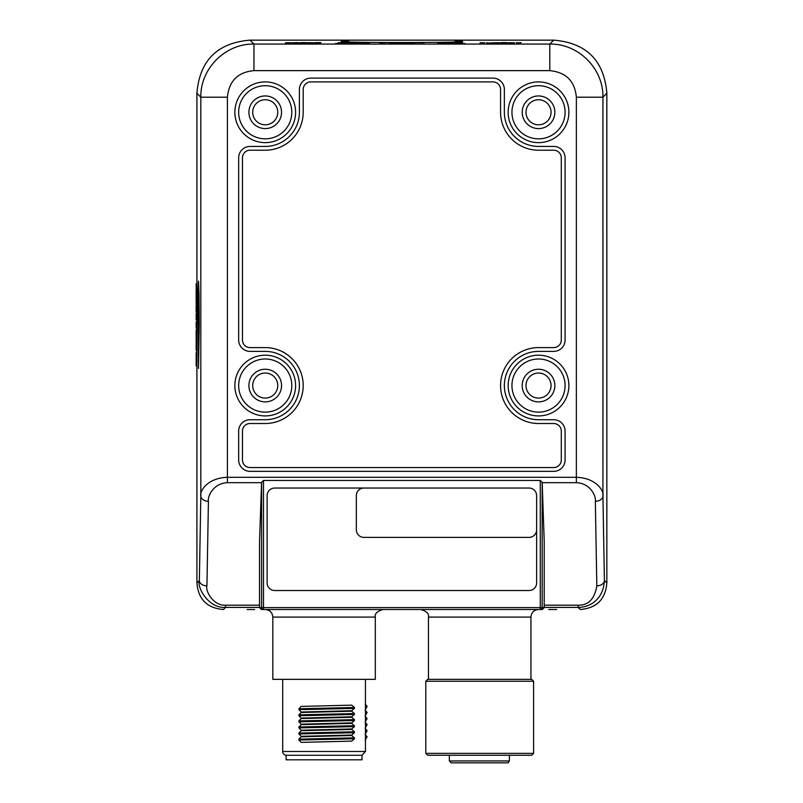 <?xml version="1.0" encoding="UTF-8"?>
<svg xmlns="http://www.w3.org/2000/svg" width="803" height="803" viewBox="0 0 803 803"><rect width="100%" height="100%" fill="white"/><g stroke="black" fill="none" stroke-linecap="round" stroke-linejoin="round"><path stroke-width="1.2" d="M420.702 42.619L424.175 42.75L420.702 42.619M542.176 482.673L576.363 482.673C591.48 483.416 596.308 497.499 595.344 501.323A7.588 5.37 -1 0 0 602.933 495.953L602.933 97.203C603.545 68.857 578.622 43.533 549.794 44.065L553.719 40.15A53.139 53.139 0 0 1 553.719 40.15L250.044 40.15A53.139 53.139 0 0 1 250.054 40.15C217.312 42.84 199.606 60.556 196.916 93.278L196.916 283.7L196.153 283.7L196.153 293.507L196.916 293.507L196.916 93.289A53.139 53.139 0 0 1 196.916 93.278L196.916 91.753M348.743 40.963L341.145 41.475C337.832 42.84 465.931 42.84 462.608 41.475L455.02 40.963M414.027 43.553L389.736 43.553M400.777 43.693L402.042 43.693M402.986 43.693L404.25 43.693M365.817 43.462L339.267 43.472M335.453 43.513L342.57 43.613M349.526 43.663L348.261 43.663L349.526 43.693M355.538 43.693L356.803 43.683L355.538 43.663M362.494 43.613L356.803 43.543M316.472 43.462L290.114 43.503M286.581 43.814L293.225 43.613M300.503 43.673L299.238 43.663L300.503 43.693M306.826 43.683L308.091 43.683L306.826 43.663M313.792 43.603L315.057 43.563M463.883 43.533L438.558 43.533M443.557 43.653L444.822 43.663L443.557 43.623M450.674 43.693L451.938 43.693M458.894 43.623L457.63 43.643L458.894 43.653M513.85 43.462L487.28 43.462L513.85 43.462M458.894 43.543L464.907 43.543M451.938 43.543L457.63 43.543M445.294 43.513L450.192 43.503M450.192 43.834L447.191 43.412L450.674 43.452M437.545 43.543L443.557 43.543M404.25 43.412L406.78 43.924L410.574 43.412L404.25 43.412L410.574 43.412M402.042 43.543L402.986 43.543M393.179 43.543L400.777 43.543M315.057 43.432L319.795 43.814M319.795 43.543L320.748 43.543M308.091 43.543L315.057 43.513M300.503 43.412L303.032 43.924L306.826 43.412L300.503 43.412L306.826 43.412M293.225 43.412L299.238 43.412L293.386 43.804M293.386 43.513L299.238 43.543M285.637 43.543L286.581 43.543M364.241 43.513L369.139 43.503M369.139 43.834L366.138 43.412L369.621 43.452M349.526 43.543L355.538 43.543M341.305 43.543L343.523 43.543M343.523 43.844L347.318 43.844M347.318 43.543L348.261 43.543M516.229 42.72L521.127 42.71M508.48 42.74L514.482 42.74M500.881 42.619L503.411 43.131L507.205 42.619L500.881 42.619L507.205 42.619M493.604 42.74L499.617 42.74M486.648 42.75L487.602 42.75M487.602 43.041L491.396 43.041M491.396 42.75L492.339 42.75M480.003 42.72L484.912 42.71M456.365 42.649L462.528 42.71M448.777 42.71L455.1 42.71M439.914 42.75L447.502 42.75M418.172 42.74L424.175 42.74M410.895 42.619L416.908 42.619L411.056 43.011M411.056 42.72L416.908 42.75M408.677 42.75L409.63 42.75M401.249 42.72L407.412 42.71M393.811 42.72L399.984 42.71M386.855 42.639L392.547 42.75M379.578 42.619L385.591 42.619L379.739 43.011M379.739 42.72L385.591 42.75M360.838 42.72L367.011 42.71M353.25 42.71L359.573 42.71M345.651 42.71L351.985 42.71M338.063 42.71L344.387 42.75M314.896 42.619L320.909 42.619L315.057 43.011M315.057 42.72L320.909 42.75M307.94 42.639L313.632 42.75M300.342 42.619L302.872 43.131L306.676 42.619L300.342 42.619L306.676 42.619M292.754 42.71L299.077 42.75M285.477 42.75L291.489 42.75M500.57 43.673C516.229 43.533 516.229 43.392 500.57 43.252C484.902 43.392 484.902 43.533 500.57 43.673C516.229 43.533 516.229 43.392 500.57 43.252C484.902 43.392 484.902 43.533 500.57 43.673M450.674 43.673L451.226 43.673C466.884 43.533 466.884 43.392 451.226 43.252C435.567 43.392 435.567 43.533 451.226 43.673L451.938 43.673M462.689 43.533L463.371 43.533M439.08 43.533L439.753 43.533M400.777 43.673L401.881 43.673C417.54 43.533 417.54 43.392 401.881 43.252C386.223 43.392 386.223 43.533 401.881 43.673L402.042 43.673M402.986 43.673L404.25 43.673M352.537 43.673C368.196 43.533 368.196 43.392 352.537 43.252C336.879 43.392 336.879 43.533 352.537 43.673M303.193 43.673C318.851 43.533 318.851 43.392 303.193 43.252C287.534 43.392 287.534 43.533 303.193 43.673M291.961 43.543L293.225 43.583M196.916 293.507L196.916 304.889L196.153 304.889L196.153 311.574L196.916 311.574L196.916 305.562L196.153 305.562M196.916 312.216L196.153 312.216L196.916 312.206L196.916 313.712L196.153 313.712L196.916 313.752L196.916 311.574M196.916 313.752L196.916 321.993L196.153 322.003L196.916 322.164L196.153 321.993M196.916 328.025L196.153 328.025L196.916 328.176L196.153 330.555L196.916 330.555L196.916 322.164M196.916 335.252L196.153 335.252L196.153 336.186L196.916 336.186L196.916 336.858L196.153 336.858L196.153 343.112L196.916 343.122L196.916 343.965L196.153 343.965L196.153 350.279L196.916 350.279L196.153 353.31L196.916 353.31L196.916 331.498L196.153 331.498L196.153 330.555M196.916 362.625L196.153 362.625L196.153 365.957L196.916 365.957L196.916 582.938C198.251 599.309 207.114 608.162 223.475 609.507A26.569 26.569 0 0 1 223.475 609.507L225.583 607.399C208.298 608.574 196.755 587.053 199.355 580.509L196.916 582.938L196.916 353.31M576.363 482.673L576.363 97.203C574.868 81.123 566.015 72.27 549.794 70.634L253.959 70.634C237.879 72.129 229.026 80.983 227.4 97.203L227.4 477.303L576.363 477.303C597.522 478.056 604.288 492.129 602.933 495.953L604.408 580.499L606.847 582.938C605.502 599.309 596.649 608.162 580.278 609.507L578.18 607.399L578.18 605.181L544.213 605.181M606.817 91.612L606.847 582.938L606.847 93.278A53.139 53.139 0 0 1 606.847 93.289C604.157 60.556 586.441 42.84 553.719 40.15L455.02 40.15L455.02 41.987M549.794 70.634L549.794 44.065L253.959 44.065C225.613 43.452 200.298 68.375 200.83 97.203L196.916 93.278M265.231 146.427L250.054 146.427A11.383 11.383 0 0 0 238.662 157.82L238.662 340.01A11.383 11.383 0 0 0 250.054 351.393L265.231 351.393A34.158 34.158 0 0 1 299.399 385.56A34.158 34.158 0 0 1 265.231 419.718L250.054 419.718A11.383 11.383 0 0 0 238.662 431.111L238.662 459.958A11.383 11.383 0 0 0 250.054 471.341L553.709 471.341A11.383 11.383 0 0 0 565.091 459.958L565.091 431.111A11.383 11.383 0 0 0 553.709 419.718L538.522 419.718A34.158 34.158 0 0 1 504.364 385.56A34.158 34.158 0 0 1 538.522 351.393L553.709 351.393A11.383 11.383 0 0 0 565.091 340.01L565.091 157.82A11.383 11.383 0 0 0 553.709 146.427L538.522 146.427A34.158 34.158 0 0 1 504.364 112.269L504.364 89.494A11.383 11.383 0 0 0 492.972 78.112L310.781 78.112A11.383 11.383 0 0 0 299.399 89.494L299.399 112.269A34.158 34.158 0 0 1 265.231 146.427M295.604 112.269A30.363 30.363 0 0 0 265.231 81.906A30.363 30.363 0 0 0 234.867 112.269A30.363 30.363 0 0 0 265.231 142.633A30.363 30.363 0 0 0 295.604 112.269A30.363 30.363 0 0 0 265.231 81.906A30.363 30.363 0 0 0 234.867 112.269M281.552 385.56A16.321 16.321 0 0 1 265.231 401.881A16.321 16.321 0 0 1 248.91 385.56A16.321 16.321 0 0 1 265.231 369.239A16.321 16.321 0 0 1 281.552 385.56M554.843 385.56A16.321 16.321 0 0 1 538.522 401.881A16.321 16.321 0 0 1 522.201 385.56A16.321 16.321 0 0 1 538.522 369.239A16.321 16.321 0 0 1 554.843 385.56M281.552 112.269A16.321 16.321 0 0 1 265.231 128.59A16.321 16.321 0 0 1 248.91 112.269A16.321 16.321 0 0 1 265.231 95.948A16.321 16.321 0 0 1 281.552 112.269M554.843 112.269A16.321 16.321 0 0 1 538.522 128.59A16.321 16.321 0 0 1 522.201 112.269A16.321 16.321 0 0 1 538.522 95.948A16.321 16.321 0 0 1 554.843 112.269M295.604 385.56A30.363 30.363 0 0 0 265.231 355.197A30.363 30.363 0 0 0 234.867 385.56A30.363 30.363 0 0 0 265.231 415.924A30.363 30.363 0 0 0 295.604 385.56M568.885 385.56A30.363 30.363 0 0 0 538.522 355.197A30.363 30.363 0 0 0 508.158 385.56A30.363 30.363 0 0 0 538.522 415.924A30.363 30.363 0 0 0 568.885 385.56M568.885 112.269A30.363 30.363 0 0 0 538.522 81.906A30.363 30.363 0 0 0 508.158 112.269A30.363 30.363 0 0 0 538.522 142.633A30.363 30.363 0 0 0 568.885 112.269M277.758 112.269A12.527 12.527 0 0 1 265.231 124.796A12.527 12.527 0 0 1 252.704 112.269A12.527 12.527 0 0 1 265.231 99.743A12.527 12.527 0 0 1 277.758 112.269M525.995 112.269A12.527 12.527 0 0 1 538.522 99.743A12.527 12.527 0 0 1 551.049 112.269A12.527 12.527 0 0 1 538.522 124.796A12.527 12.527 0 0 1 525.995 112.269M252.704 385.56A12.527 12.527 0 0 1 265.231 373.034A12.527 12.527 0 0 1 277.758 385.56A12.527 12.527 0 0 1 265.231 398.087A12.527 12.527 0 0 1 252.704 385.56M525.995 385.56A12.527 12.527 0 0 1 538.522 373.034A12.527 12.527 0 0 1 551.049 385.56A12.527 12.527 0 0 1 538.522 398.087A12.527 12.527 0 0 1 525.995 385.56M242.456 340.01A7.588 7.588 0 0 0 250.054 347.599L265.231 347.599A37.962 37.962 0 0 1 303.193 385.56A37.962 37.962 0 0 1 265.231 423.512L250.054 423.512A7.588 7.588 0 0 0 242.456 431.111L242.456 459.958A7.588 7.588 0 0 0 250.054 467.547L553.709 467.547A7.588 7.588 0 0 0 561.297 459.958L561.297 431.111A7.588 7.588 0 0 0 553.709 423.512L538.522 423.512A37.962 37.962 0 0 1 500.57 385.56A37.962 37.962 0 0 1 538.522 347.599L553.709 347.599A7.588 7.588 0 0 0 561.297 340.01L561.297 157.82A7.588 7.588 0 0 0 553.709 150.221L538.522 150.221A37.962 37.962 0 0 1 500.57 112.269L500.57 89.494A7.588 7.588 0 0 0 492.972 81.906L310.781 81.906A7.588 7.588 0 0 0 303.193 89.494L303.193 112.269A37.962 37.962 0 0 1 265.231 150.221L250.054 150.221A7.588 7.588 0 0 0 242.456 157.82L242.456 340.01M259.54 605.181L225.583 605.181C213.227 606.014 205.066 590.586 206.943 585.869L208.419 501.323C207.445 497.499 212.283 483.416 227.4 482.673L227.4 477.303C206.241 478.056 199.475 492.129 200.83 495.953A7.588 5.37 1 0 0 208.419 501.323M595.344 501.323L596.82 585.869A7.588 5.37 179 0 0 604.408 580.499C603.414 599.229 590.215 607.399 578.18 607.399L544.213 607.399M199.264 324.824L199.044 293.958L198.502 281.18L197.96 293.958L198.502 368.477L199.264 324.824M199.204 324.824L198.502 284.744L198.01 296.478L198.502 364.913L199.204 324.824M198.763 321.029L198.241 321.029L198.241 328.618L198.763 328.618L198.763 321.029M448.144 43.533L447.191 43.533L448.144 43.492M407.412 43.533L408.837 43.462L407.412 43.533M303.664 43.533L305.09 43.462L303.664 43.533M295.283 43.492L298.284 43.492L295.283 43.492M367.081 43.533L366.138 43.533L367.081 43.492M337.35 43.492L340.362 43.492L337.35 43.492M517.493 42.639L518.126 42.639L517.493 42.639M504.043 42.74L505.468 42.669L504.043 42.74M481.268 42.639L481.9 42.639L481.268 42.639M458.573 43.131L459.999 42.75L458.573 42.639M452.571 43.131L449.72 42.71L452.571 42.639M412.953 42.7L415.954 42.7L412.953 42.74M381.636 42.7L384.637 42.7L381.636 42.74M357.044 43.131L354.193 42.71L357.044 42.639M349.456 43.131L346.605 42.71L349.456 42.639M343.443 42.74L339.017 42.71L343.443 42.639M316.954 42.7L319.955 42.7L316.954 42.74M303.504 42.74L304.929 42.669L303.504 42.74M298.134 42.74L293.697 42.71L298.134 42.639M196.916 311.002L196.153 311.002M196.916 311.283L196.153 311.283M196.916 311.293L196.153 311.293M196.916 315.84L196.153 315.84L196.153 313.752M196.916 315.077L196.153 315.077M196.916 317.085L196.153 317.085L196.153 315.84M196.916 317.898L196.153 317.898L196.153 317.085M196.916 318.57L196.153 318.57L196.153 317.898M196.916 319.293L196.153 319.293L196.153 318.57M196.916 319.694L196.153 319.293M196.916 319.975L196.153 319.694M196.916 321.993L196.916 320.327L196.153 319.975M196.916 313.973L196.153 313.973M196.916 314.505L196.153 314.505M196.153 328.025L196.153 322.164M196.916 322.485L196.153 322.485M196.916 323.117L196.153 323.117M196.916 323.76L196.153 323.76M196.916 324.542L196.153 324.542M196.916 325.968L196.153 325.968M196.916 326.761L196.153 326.761M196.916 327.393L196.153 327.393M196.916 331.498L196.916 330.555M196.153 335.252L196.153 331.498M196.916 332.061L196.153 332.061M196.916 332.693L196.153 332.693M196.916 333.335L196.153 333.335M196.916 333.857L196.153 333.857M196.916 334.239L196.153 334.239M196.916 334.5L196.153 334.5M196.916 336.899L196.153 336.899M196.916 337.802L196.153 337.802L196.916 337.822M196.916 338.133L196.153 338.133M196.916 338.204L196.153 338.204M196.916 338.244L196.153 338.244M196.916 338.424L196.153 338.424M196.916 338.766L196.153 338.766M196.916 339.559L196.153 339.559M196.916 340.251L196.153 340.251M196.916 340.904L196.153 340.904M196.916 341.666L196.153 341.666M196.916 342.379L196.153 342.379M196.916 342.841L196.153 342.841M196.916 343.112L196.153 343.112M196.916 288.879L196.153 288.879M196.916 289.923L196.153 289.923M196.916 292.814L196.153 292.814M196.916 299.208L196.153 299.208L196.153 293.507M196.916 294.52L196.153 294.52M196.916 305.562L196.916 303.705L196.153 303.705L196.153 299.208M196.916 302.57L196.153 302.57M196.153 312.206L196.153 311.574M196.916 311.955L196.153 311.955M196.916 349.074L196.153 349.074M196.916 349.496L196.153 349.496M196.916 349.857L196.153 349.857M196.916 359.152L196.153 359.152L196.153 353.31M196.916 356.381L196.153 356.381M196.153 362.625L196.153 359.152M196.916 359.844L196.153 359.844M196.916 360.637L196.153 360.637M196.916 361.42L196.153 361.42M196.916 361.872L196.153 361.872M196.916 362.314L196.153 362.314M196.916 362.524L196.153 362.524M606.847 566.637L606.847 564.74M348.743 41.987L348.743 40.15L250.054 40.15L253.959 44.065L253.959 70.634M545.367 40.15L546.522 40.15M548.068 40.15L549.935 40.15M253.738 40.15L255.545 40.15M257.111 40.15L258.315 40.15M196.916 564.74L196.916 566.637M548.79 609.507L554.15 609.507M249.603 609.507L251.821 609.507M253.547 609.507L254.631 609.507M263.494 480.455L263.494 607.61L540.268 607.61L540.268 609.507L263.494 609.507L263.494 607.61L261.597 607.61A1.897 1.897 90 0 0 263.494 609.507L261.437 609.507L259.54 607.61L259.54 541.182L261.597 482.282L263.494 480.455L540.268 480.455L542.166 482.282L544.213 541.182L544.213 607.61L542.316 609.507L540.268 609.507L542.316 609.507M479.692 755.262L427.688 755.262L425.791 753.365L533.593 753.365L531.696 755.262L479.692 755.262M449.329 755.262L449.329 760.953L509.403 760.953L509.403 755.262L522.101 755.262M509.403 760.953L507.978 762.85L451.226 762.85L449.329 760.953M533.593 681.245L425.791 681.245L427.688 679.348L531.696 679.348L533.593 681.245L533.593 753.365M536.625 582.938L536.625 495.632A7.588 7.588 0 0 0 529.036 488.043L274.726 488.043A7.588 7.588 0 0 0 267.128 495.632L267.128 582.938A7.588 7.588 0 0 0 274.726 590.526L529.036 590.526A7.588 7.588 0 0 0 536.625 582.938M363.92 488.043A7.588 7.588 0 0 0 356.331 495.632L356.331 529.799A7.588 7.588 0 0 0 363.92 537.388L529.036 537.388A7.588 7.588 0 0 0 536.625 529.799M540.268 609.507A1.897 1.897 -90 0 0 542.166 607.61L540.268 607.61L540.268 480.455M272.829 617.095L375.312 617.095L375.312 679.348L272.829 679.348L272.829 617.095C272.378 612.488 269.848 609.959 265.231 609.507M298.917 739.131L298.917 740.035L301.175 742.384L351.714 741.119L354.434 738.76L354.434 737.857L351.714 735.508L301.175 736.783L298.917 739.131L354.434 737.857M298.917 733.059L298.917 733.962L301.175 736.311L351.714 735.036L354.434 732.687L354.434 731.784L351.714 729.435L301.175 730.71L298.917 733.059L354.434 731.784M298.917 726.986L298.917 727.889L301.175 730.238L351.714 728.963L354.434 726.615L354.434 725.711L351.714 723.362L301.175 724.637L298.917 726.986L354.434 725.711M298.917 720.913L298.917 721.817L301.175 724.165L351.714 722.891L354.434 720.542L354.434 719.639L351.714 717.29L301.175 718.565L298.917 720.913L354.434 719.639M298.917 714.841L298.917 715.744L301.175 718.093L351.714 716.818L354.434 714.469L354.434 713.566L351.714 711.217L301.175 712.492L298.917 714.841L354.434 713.566M298.917 708.768L298.917 709.671L301.175 712.02L351.714 710.745L354.434 708.397L354.434 707.493L351.714 705.144L301.175 706.419L298.917 708.768L354.434 707.493M298.917 721.817L354.434 720.542M298.917 715.744L354.434 714.469M298.917 709.671L354.434 708.397M365.204 704.231L367.101 706.369L365.204 709.832M365.204 710.304L367.101 712.442L365.204 715.905M365.204 716.376L367.101 718.514L365.204 721.977M365.204 722.449L367.101 724.587L365.204 728.05M365.204 728.522L367.101 730.66L365.204 734.123M365.204 734.594L367.101 736.732L365.204 740.205M298.917 740.035L354.434 738.76M298.917 733.962L354.434 732.687M298.917 727.889L354.434 726.615M286.109 755.262A3.794 3.794 0 0 1 282.696 751.478L365.445 751.478L362.023 755.262L286.109 755.262L286.109 759.809L362.023 759.809L362.023 755.262M227.4 97.203L200.83 97.203L200.83 495.953L199.355 580.509A7.588 5.37 1 0 0 206.943 585.869M291.8 112.269A26.569 26.569 0 0 0 265.231 85.7A26.569 26.569 0 0 0 238.662 112.269A26.569 26.569 0 0 0 265.231 138.839A26.569 26.569 0 0 0 291.8 112.269M291.8 385.56A26.569 26.569 0 0 0 265.231 358.991A26.569 26.569 0 0 0 238.662 385.56A26.569 26.569 0 0 0 265.231 412.13A26.569 26.569 0 0 0 291.8 385.56M565.091 385.56A26.569 26.569 0 0 0 538.522 358.991A26.569 26.569 0 0 0 511.953 385.56A26.569 26.569 0 0 0 538.522 412.13A26.569 26.569 0 0 0 565.091 385.56M565.091 112.269A26.569 26.569 0 0 0 538.522 85.7A26.569 26.569 0 0 0 511.953 112.269A26.569 26.569 0 0 0 538.522 138.839A26.569 26.569 0 0 0 565.091 112.269M227.4 482.673L261.587 482.673M596.82 585.869C594.581 599.028 588.368 605.462 578.18 605.181M576.363 97.203L602.933 97.203L606.847 93.278M259.54 607.399L225.583 607.399L225.583 605.181M538.522 609.507C533.915 609.959 531.385 612.488 530.934 617.095L428.451 617.095L428.451 679.348M259.54 607.61L261.597 607.61L261.597 482.282M542.166 482.282L542.166 607.61L544.213 607.61M196.916 561.729L196.916 562.522M247.143 609.507L253.778 609.507M554.873 609.507L556.62 609.507M606.847 562.491L606.847 561.769M425.791 681.245L425.791 753.365M428.451 617.095C429.224 613.843 426.694 611.314 420.862 609.507M530.934 617.095L530.934 679.348M375.312 617.095C374.539 613.843 377.069 611.314 382.901 609.507M282.696 679.348L282.696 751.478M365.445 679.348L365.445 751.478"/></g></svg>
